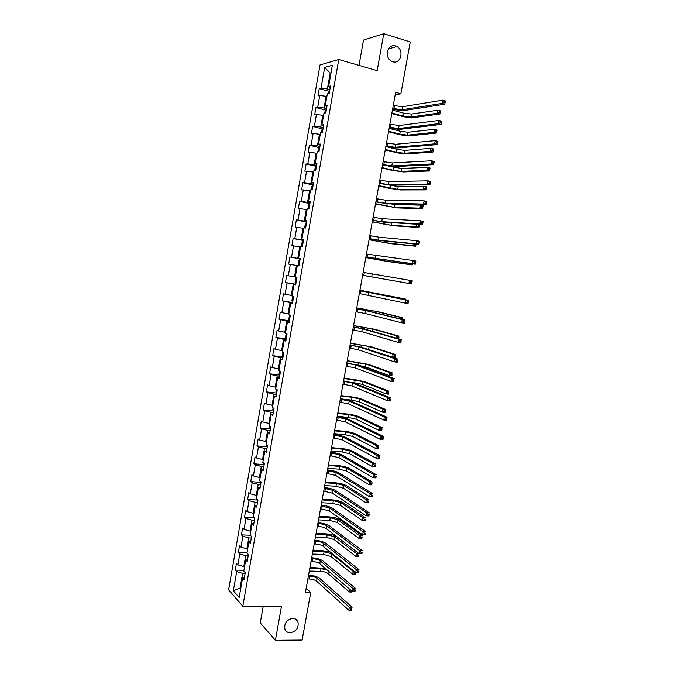 <?xml version="1.0" encoding="UTF-8"?>
<svg xmlns="http://www.w3.org/2000/svg" width="674" height="674" viewBox="0 0 674 674"><rect width="100%" height="100%" fill="white"/><g stroke="black" fill="none" stroke-linecap="round" stroke-linejoin="round"><path stroke-width="1.01" d="M292.777 618.37C295.254 618.462 296.981 619.6 297.959 621.782C298.953 627.772 296.366 631.437 290.191 632.768C287.663 632.692 285.902 631.53 284.925 629.272C284.024 623.265 286.644 619.633 292.777 618.37M395.638 45.984L396.902 46.523C404.467 50.264 400.626 64.485 392.807 61.738L391.299 61.073C383.91 57.155 387.921 43.178 395.638 45.984M263.18 606.389L260.248 622.911L275.413 640.3L302.129 640.064L310.731 592.505L306.198 588.242M320.007 64.948L228.612 589.817L242.809 606.229L338.752 59.514L320.007 64.948M338.752 59.514L377.154 70.644L383.759 33.7L363.488 40.086L359.006 65.386M244.494 576.91L242.581 577.98L244.03 579.539L245.243 572.614L243.786 571.08L245.724 560.027L247.189 561.518L248.403 554.576L246.937 553.11L248.874 542.031L250.349 543.446L251.571 536.487L250.088 535.089L252.034 523.976L253.525 525.324L254.755 518.34L253.256 517.017L255.202 505.871L256.71 507.151L257.94 500.142L256.423 498.895L258.386 487.715L259.903 488.92L261.141 481.893L259.608 480.722L261.571 469.508L263.113 470.637L264.343 463.594L262.801 462.49L264.772 451.243L266.323 452.305L267.561 445.236L266.003 444.208L267.974 432.927L269.541 433.913L270.788 426.827L269.212 425.867L271.192 414.561L272.776 415.47L274.023 408.36L272.431 407.475L274.419 396.135L276.02 396.978L277.267 389.842L275.658 389.033L277.654 377.659L279.263 378.426L280.519 371.273L278.901 370.54L280.898 359.124L282.524 359.815L283.788 352.645L282.145 351.988L284.15 340.538L285.801 341.154L287.057 333.959L285.405 333.377L287.41 321.902L289.079 322.442L290.342 315.221L288.674 314.716L290.688 303.207L292.364 303.662L293.637 296.434L291.952 295.996L293.974 284.453L295.667 284.841L296.939 277.578L295.237 277.225L297.259 265.649L298.97 265.952L296.493 265.505L294.496 276.921L295.263 277.056M242.581 577.98L239.169 597.476L233.33 590.795L236.675 571.611L235.285 570.111L243.921 570.33M288.649 264.098L298.97 265.952L300.25 258.681L298.531 258.403L300.562 246.785L302.289 247.013L303.57 239.717L301.834 239.514L303.873 227.871L305.617 228.023L306.906 220.701L305.154 220.575L307.201 208.898L308.962 208.965L310.242 201.627L308.481 201.585L310.529 189.866L312.306 189.857L313.595 182.494L311.818 182.528L313.873 170.775L315.668 170.691L316.957 163.302L315.162 163.42L317.227 151.633L319.029 151.465L320.327 144.059L318.516 144.253L320.588 132.433L322.408 132.188L323.714 124.757L321.877 125.035L323.958 113.173L325.803 112.844L327.109 105.397L325.256 105.751L327.337 93.855L329.198 93.45L330.504 85.977L328.642 86.415L332.341 65.277L324.657 67.434L321.035 88.21L319.249 88.631L317.976 95.919L319.754 95.523L317.715 107.208L315.946 107.554L314.682 114.824L316.443 114.504L314.413 126.164L312.652 126.426L311.388 133.671L313.14 133.435L311.11 145.053L309.374 145.247L308.111 152.467L309.846 152.307L307.824 163.892L306.106 164.009L304.85 171.204L306.56 171.129L304.547 182.679L302.837 182.713L301.59 189.891L303.292 189.891L301.278 201.408L299.585 201.366L298.338 208.527L300.023 208.595L298.018 220.078L296.341 219.96L295.102 227.104L296.771 227.248L294.774 238.697L293.114 238.512L291.867 245.622L293.527 245.85L291.53 257.266L289.887 256.996L288.649 264.098L290.292 264.393L288.303 275.776L286.669 275.439L285.439 282.516L287.065 282.886L285.077 294.235L283.468 293.822L282.238 300.874L283.847 301.32L281.867 312.643L280.266 312.155L279.044 319.19L280.637 319.703L278.665 330.993L277.081 330.428L275.86 337.447L277.435 338.036L275.472 349.292L273.905 348.652L272.684 355.653L274.251 356.31L272.288 367.532L270.737 366.833L269.516 373.809L271.066 374.542L269.111 385.73L267.578 384.947L266.365 391.906L267.898 392.715L265.952 403.869L264.427 403.018L263.214 409.961L264.73 410.828L262.793 421.958L261.285 421.039L260.071 427.956L261.579 428.9L259.642 439.996L258.15 439.001L256.946 445.902L258.437 446.921L256.508 457.983L255.025 456.921L253.828 463.796L255.303 464.883L253.373 475.911L251.907 474.782L250.711 481.64L252.177 482.795L250.256 493.798L248.807 492.601L247.611 499.434L249.06 500.664L247.139 511.625L245.707 510.361L244.519 517.177L245.951 518.475L244.039 529.41L242.615 528.071L241.435 534.87L242.851 536.234L240.947 547.136L239.54 545.738L238.352 552.511L239.759 553.944L237.863 564.82L236.464 563.346L235.285 570.111M395.175 94.865L400.878 93.787L395.63 92.313L305.44 592.421L310.731 592.505M244.578 566.59L243.803 566.573L245.707 555.671L248.201 555.755M247.619 559.041L245.724 560.027M237.863 564.82L243.803 566.573M239.759 553.944L245.707 555.671M247.678 548.88L246.903 548.855L248.816 537.928L251.301 538.029M250.762 541.121L248.874 542.031M240.947 547.136L246.903 548.855M242.851 536.234L248.816 537.928M250.787 531.12L250.012 531.087L251.933 520.126L254.418 520.252M253.913 523.142L252.034 523.976M244.039 529.41L250.012 531.087M245.951 518.475L251.933 520.126M253.904 513.31L253.129 513.268L255.058 502.273L257.544 502.425M257.072 505.121L255.202 505.871M247.139 511.625L253.129 513.268M249.06 500.664L255.058 502.273M257.03 495.449L256.255 495.398L258.184 484.379L260.669 484.547M260.24 487.041L258.386 487.715M250.256 493.798L256.255 495.398M252.177 482.795L258.184 484.379M260.164 477.537L259.397 477.478L261.327 466.425L263.812 466.619M263.416 468.91L261.571 469.508M253.373 475.911L259.397 477.478M255.303 464.883L261.327 466.425M263.315 459.567L262.54 459.508L264.478 448.421L266.963 448.64M266.601 450.729L264.772 451.243M256.508 457.983L262.54 459.508M258.437 446.921L264.478 448.421M266.466 441.554L265.691 441.487L267.637 430.366L270.122 430.602M269.794 432.489L267.974 432.927M259.642 439.996L265.691 441.487M261.579 428.9L267.637 430.366M269.625 423.483L268.859 423.407L270.805 412.261L273.29 412.522M272.995 414.198L271.192 414.561M262.793 421.958L268.859 423.407M264.73 410.828L270.805 412.261M272.802 405.369L272.026 405.285L273.989 394.105L276.475 394.383M276.214 395.857L274.419 396.135M265.952 403.869L272.026 405.285M267.898 392.715L273.989 394.105M275.986 387.196L275.211 387.103L277.174 375.89L279.659 376.193M279.432 377.465L277.654 377.659M269.111 385.73L275.211 387.103M271.066 374.542L277.174 375.89M279.171 368.973L278.404 368.872L280.367 357.624L282.853 357.953M282.667 359.015L280.898 359.124M272.288 367.532L278.404 368.872M274.251 356.31L280.367 357.624M282.372 350.691L281.606 350.59L283.577 339.308L286.062 339.662M285.911 340.513L284.15 340.538M275.472 349.292L281.606 350.59M277.435 338.036L283.577 339.308M285.582 332.366L284.807 332.248L286.787 320.942L289.272 321.313M289.163 321.953L287.41 321.902M278.665 330.993L284.807 332.248M280.637 319.703L286.787 320.942M288.801 313.983L288.025 313.857L290.014 302.516L292.499 302.912M292.423 303.342L290.688 303.207M281.867 312.643L288.025 313.857M283.847 301.32L290.014 302.516M292.027 295.541L291.261 295.414L293.249 284.04L295.734 284.462M295.692 284.672L293.974 284.453M285.077 294.235L291.261 295.414M287.065 282.886L293.249 284.04M298.97 265.952L297.259 265.649M288.303 275.776L294.496 276.921M290.292 264.393L296.493 265.505M300.225 258.824L297.739 258.369L299.745 246.92L300.511 247.072M300.233 258.74L298.531 258.403M291.53 257.266L297.739 258.369M293.527 245.85L299.745 246.92M303.477 240.239L301 239.759L303.005 228.284L303.78 228.435M303.527 239.944L301.834 239.514M294.774 238.697L301 239.759M296.771 227.248L303.005 228.284M306.746 221.603L304.26 221.097L306.274 209.589L307.049 209.749M306.839 221.089L305.154 220.575M298.018 220.078L304.26 221.097M300.023 208.595L306.274 209.589M310.015 202.916L307.538 202.385L309.56 190.843L310.326 191.012M310.15 202.183L308.481 201.585M301.278 201.408L307.538 202.385M303.292 189.891L309.56 190.843M313.3 184.171L310.824 183.614L312.854 172.038L313.621 172.215M313.469 183.218L311.818 182.528M304.547 182.679L310.824 183.614M306.56 171.129L312.854 172.038M316.595 165.366L314.118 164.793L316.148 153.183L316.923 153.36M316.805 164.195L315.162 163.42M307.824 163.892L314.118 164.793M309.846 152.307L316.148 153.183M319.897 146.511L317.42 145.913L319.459 134.269L320.234 134.455M320.15 145.112L318.516 144.253M311.11 145.053L317.42 145.913M313.14 133.435L319.459 134.269M323.217 127.605L320.74 126.973L322.779 115.296L323.554 115.498M323.495 125.979L321.877 125.035M314.413 126.164L320.74 126.973M316.443 114.504L322.779 115.296M326.536 108.64L324.059 107.983L326.106 96.272L326.882 96.475M326.865 106.787L325.256 105.751M317.715 107.208L324.059 107.983M319.754 95.523L326.106 96.272M329.872 89.617L327.396 88.934L330.176 73.019L330.951 73.239M330.235 87.544L328.642 86.415M321.035 88.21L327.396 88.934M324.657 67.434L330.176 73.019L331.027 72.8M383.759 33.7L410.255 41.923L400.878 93.787M275.413 640.3L281.437 606.541L242.809 606.229M240.812 588.09L240.037 588.082L240.685 588.798M245.1 573.431L242.615 573.372L240.037 588.082L233.33 590.795M236.675 571.611L242.615 573.372M319.249 88.631L329.232 91.344M315.946 107.554L325.997 110.191M312.652 126.426L322.762 128.978M309.374 145.247L319.552 147.707M306.106 164.009L316.418 166.377M302.837 182.713L313.157 185.005M299.585 201.366L309.905 203.556M296.341 219.96L306.662 222.058M293.114 238.512L303.435 240.5M289.887 256.996L300.208 258.892M285.439 282.516L295.76 284.276M282.238 300.874L292.567 302.542M279.044 319.19L289.373 320.757M275.86 337.447L286.189 338.912M272.684 355.653L283.013 357.026M269.516 373.809L279.744 375.073M266.365 391.906L276.517 393.068M263.214 409.961L273.315 411.022M260.071 427.956L270.114 428.925M256.946 445.902L266.938 446.769M253.828 463.796L263.761 464.571M250.711 481.64L260.602 482.331M247.611 499.434L257.46 500.032M244.519 517.177L253.988 517.666M241.435 534.87L250.256 535.249M238.352 552.511L246.987 552.815M392.723 108.455L401.957 109.736L442.051 103.425L442.649 100.173L445.388 100.957L444.789 104.2L404.552 110.443C401.51 110.73 397.534 110.258 392.613 109.045M393.262 105.447L402.504 106.719L442.649 100.173L444.166 101.243L443.922 102.549L445.017 102.861L445.261 101.555L444.166 101.243M445.017 102.861L444.789 104.2L442.051 103.425L443.922 102.549M445.261 101.555L445.388 100.957M328.137 93.686L329.637 90.931M391.897 113.021L403.06 116.038L410.887 116.981L437.426 113.24L437.99 110.182L440.577 110.898L440.012 113.957L413.389 117.664C410.356 117.899 406.456 117.419 401.67 116.24L391.796 113.577M392.428 110.098L403.591 113.122L411.418 114.066L437.99 110.182L439.414 111.193L439.195 112.423L440.232 112.71L440.451 111.488L439.414 111.193M440.232 112.71L440.012 113.957L437.426 113.24L439.195 112.423M440.451 111.488L440.577 110.898M389.336 127.209L398.553 128.532L438.319 123.679L438.917 120.444L441.655 121.185L441.057 124.42L401.148 129.214C398.132 129.4 394.164 128.911 389.243 127.731M389.884 124.21L399.092 125.524L438.917 120.444L440.425 121.531L440.189 122.828L441.285 123.123L441.521 121.826L440.425 121.531M441.285 123.123L441.057 124.42L438.319 123.679L440.189 122.828M441.521 121.826L441.655 121.185M385.966 145.913L395.158 147.269L434.604 143.874L435.202 140.639L437.94 141.355L437.342 144.581L397.753 147.918C394.762 148.019 390.802 147.505 385.89 146.359M386.505 142.913L395.705 144.27L435.202 140.639L436.701 141.751L436.466 143.04L437.561 143.326L437.797 142.037L436.701 141.751M437.561 143.326L437.342 144.581L434.604 143.874L436.466 143.04M437.797 142.037L437.94 141.355M324.742 113.038L325.053 111.277L326.317 109.879M388.612 131.262L399.775 134.16L407.585 135.162L433.921 132.34L434.477 129.282L437.064 129.972L436.508 133.022L410.078 135.811C407.071 135.963 403.178 135.466 398.393 134.32L388.519 131.759M389.134 128.346L400.305 131.262L408.115 132.247L434.477 129.282L435.901 130.318L435.674 131.54L436.71 131.818L436.937 130.596L435.901 130.318M436.71 131.818L436.508 133.022L433.921 132.34L435.674 131.54M436.937 130.596L437.064 129.972M321.363 132.323L321.751 130.116L323.014 128.768M385.326 149.451L396.506 152.24L404.29 153.284L430.416 151.38L430.972 148.331L433.567 148.996L433.003 152.038L406.784 153.908C403.793 153.975 399.909 153.453 395.132 152.341L385.25 149.881M385.857 146.536L397.028 149.35L404.813 150.386L430.972 148.331L432.388 149.384L432.169 150.605L433.205 150.866L433.424 149.645L432.388 149.384M433.205 150.866L433.003 152.038L430.416 151.38L432.169 150.605M433.424 149.645L433.567 148.996M382.605 164.549L391.779 165.947L430.897 164.001L431.495 160.783L434.233 161.465L433.635 164.675L394.374 166.579L382.537 164.945M383.144 161.566L392.319 162.956L431.495 160.783L432.994 161.903L432.75 163.192L433.845 163.47L434.09 162.181L432.994 161.903M433.845 163.47L433.635 164.675L430.897 164.001L432.75 163.192M434.09 162.181L434.233 161.465M379.251 183.143L388.401 184.575L427.206 184.061L427.796 180.851L430.534 181.508L429.945 184.71L391.004 185.182L379.192 183.463M379.791 180.169L388.94 181.592L427.796 180.851L429.287 181.997L429.052 183.286L430.147 183.547L430.383 182.258L429.287 181.997M430.147 183.547L429.945 184.71L427.206 184.061L429.052 183.286M430.383 182.258L430.534 181.508M375.907 201.678L385.039 203.152L423.525 204.062L424.115 200.869L426.853 201.484L426.263 204.685L387.634 203.725L375.865 201.939M376.446 198.712L385.579 200.178L424.115 200.869L425.597 202.032L425.361 203.312L426.457 203.556L426.693 202.276L425.597 202.032M426.457 203.556L426.263 204.685L423.525 204.062L425.361 203.312M426.693 202.276L426.853 201.484M318.002 151.566L318.465 148.903L319.712 147.598M382.057 167.59L393.237 170.269L400.996 171.356L426.928 170.362L427.484 167.321L430.071 167.961L429.515 170.994L403.499 171.954L391.872 170.32L381.99 167.952M388.182 166.031L401.527 168.466L427.484 167.321L428.891 168.39L428.672 169.604L429.709 169.865L429.928 168.643L428.891 168.39M429.709 169.865L429.515 170.994L426.928 170.362L428.672 169.604M429.928 168.643L430.071 167.961M316.359 166.377L315.188 167.632L314.64 170.741M378.796 185.67L397.719 189.377L423.449 189.284L424.005 186.26L426.591 186.867L426.035 189.891L400.221 189.958L388.628 188.248L378.737 185.982M389.412 185.114L398.25 186.496L424.005 186.26L425.404 187.347L425.184 188.56L426.221 188.796L426.44 187.591L425.404 187.347M426.221 188.796L426.035 189.891L423.449 189.284L425.184 188.56M426.44 187.591L426.591 186.867M311.287 189.866L311.91 186.302L313.14 185.097M375.544 203.708L394.45 207.356L419.978 208.156L420.534 205.14L423.12 205.722L422.564 208.738L396.952 207.904L375.502 203.952M389.639 203.775L394.981 204.475L420.534 205.14L421.932 206.244L421.705 207.449L422.741 207.685L422.969 206.471L421.932 206.244M422.741 207.685L422.564 208.738L419.978 208.156L421.705 207.449M422.969 206.471L423.12 205.722M372.579 220.162L381.686 221.67L419.851 224.004L420.441 220.811L423.179 221.409L422.598 224.594L384.29 222.218L372.545 220.356M373.11 217.205L382.225 218.705L420.441 220.811L421.924 221.999L421.688 223.271L422.783 223.507L423.019 222.235L421.924 221.999M422.783 223.507L422.598 224.594L419.851 224.004L421.688 223.271M423.019 222.235L423.179 221.409M308.288 208.94L308.65 204.921L309.872 203.767M418.967 224.366L419.666 224.518L419.11 227.526L393.7 225.798L372.267 221.881M372.301 221.695L391.198 225.276L416.515 226.978L417.021 224.248M419.498 225.301L418.461 225.082L418.242 226.287L419.279 226.506L419.666 224.518M419.279 226.506L419.11 227.526L416.515 226.978L418.242 226.287M418.461 225.082L417.459 224.273M369.251 238.588L378.341 240.138L416.195 243.887L416.776 240.702L419.523 241.267L418.942 244.443L380.945 240.66L369.234 238.722M369.782 235.639L378.881 237.181L416.776 240.702L418.251 241.899L418.015 243.179L419.118 243.398L419.354 242.126L418.251 241.899M419.118 243.398L418.942 244.443L416.195 243.887L418.015 243.179M419.354 242.126L419.523 241.267M305.314 227.997L304.774 227.054L305.398 223.49L306.611 222.378M416.052 244.157L415.664 246.254L390.448 243.651L369.04 239.75M369.066 239.624L387.946 243.146L413.069 245.732L413.406 243.887M414.973 244.047L414.788 245.066L415.824 245.277L416.035 244.148M415.824 245.277L415.664 246.254L413.069 245.732L414.788 245.066M365.94 256.963L412.547 263.702L413.128 260.526L415.875 261.057L415.294 264.225L365.931 257.038M366.471 254.022L413.128 260.526L414.594 261.748L414.367 263.02L415.462 263.231L415.698 261.959L414.594 261.748M415.462 263.231L415.294 264.225L412.547 263.702L414.367 263.02M415.698 261.959L415.875 261.057M302.255 246.869L301.539 245.555L302.163 242.008L303.266 240.955L302.238 246.836M412.429 263.829L412.227 264.933L387.205 261.445L365.83 257.578M365.839 257.51L384.702 260.964L409.623 264.435L409.809 263.475M411.359 263.686L412.412 263.829M412.378 263.997L412.227 264.933L409.623 264.435L411.342 263.795M362.637 275.287L408.907 283.451L409.489 280.291L412.235 280.797L411.654 283.948L362.637 275.295M363.168 272.355L409.489 280.291L410.955 281.53L410.719 282.794L411.822 282.996L412.05 281.732L410.955 281.53M411.822 282.996L411.654 283.948L408.907 283.451L410.719 282.794M412.05 281.732L412.235 280.797M299.012 265.354L298.304 264.006L298.927 260.467L300.023 259.456L298.995 265.32M406.38 283.021L362.62 275.346L406.22 282.996M359.343 293.561L405.285 303.148L405.866 299.997L408.613 300.469L359.874 290.587M359.865 290.637L405.866 299.997L407.323 301.253L407.088 302.516L408.183 302.702L408.419 301.438L407.323 301.253M408.419 301.438L408.031 303.612L405.285 303.148L407.088 302.516M408.031 303.612L408.183 302.702M296.821 277.882L295.701 278.868L295.086 282.406L295.844 283.796M403.212 299.34L403.33 298.708L405.925 299.155L359.941 290.241M359.933 290.283L403.33 298.708L404.324 299.576M405.925 299.155L405.79 299.879L405.925 299.155M356.057 311.776L365.064 313.477L401.67 322.779L402.252 319.636L404.998 320.083L368.198 310.975L356.597 308.759M356.58 308.861L365.594 310.554L402.252 319.636L403.701 320.908L403.465 322.172L404.569 322.349L404.796 321.085L403.701 320.908M404.796 321.085L404.417 323.217L401.67 322.779L403.465 322.172M404.417 323.217L404.569 322.349M293.468 296.392L292.491 297.226L291.867 300.747L292.626 302.179M399.64 318.751L399.918 317.26L402.513 317.681L378.055 311.717L356.748 307.917M356.731 308.026L375.544 311.304L399.918 317.26L401.283 318.457L401.156 319.131M402.184 319.383L402.319 318.625L401.283 318.457M402.319 318.625L402.201 319.383M352.78 329.948L361.769 331.675L398.064 342.35L398.646 339.216L401.392 339.629L364.895 329.165L353.336 326.865M353.302 327.042L362.292 328.769L398.646 339.216L400.086 340.513L399.859 341.769L400.954 341.929L401.19 340.673L400.086 340.513M401.19 340.673L400.819 342.763L398.064 342.35L399.859 341.769M400.819 342.763L400.954 341.929M289.837 315.07L288.666 319.038L289.416 320.512M396.085 338.112L396.514 335.753L399.109 336.149L374.845 329.325L353.572 325.55M353.538 325.719L372.343 328.937L396.514 335.753L397.879 336.975L397.66 338.154L398.696 338.314L398.915 337.135L397.879 336.975M398.915 337.135L398.696 338.314M397.003 338.373L397.66 338.154M349.511 348.062L358.484 349.831L394.475 361.862L395.048 358.737L397.803 359.124L361.609 347.295L350.076 344.928M350.033 345.164L359.006 346.925L395.048 358.737L396.489 360.051L396.253 361.298L397.357 361.449L397.593 360.202L396.489 360.051M397.593 360.202L397.222 362.241L394.475 361.862L396.253 361.298M397.222 362.241L397.357 361.449M286.223 333.664L285.473 337.27L286.214 338.786M365.477 348.559L392.58 357.153L393.127 354.195L395.722 354.566L371.652 346.883L350.396 343.142M350.362 343.361L369.141 346.52L393.127 354.195L394.475 355.434L394.265 356.613L395.301 356.757L395.52 355.577L394.475 355.434M395.52 355.577L395.183 357.515L392.58 357.153L394.265 356.613M395.183 357.515L395.301 356.757M346.251 366.125L355.206 367.928L390.895 381.316L391.468 378.198L394.214 378.552L358.332 365.384L346.832 362.941M346.773 363.235L355.729 365.03L391.468 378.198L392.9 379.529L392.672 380.776L393.768 380.92L394.004 379.673L392.9 379.529M394.004 379.673L393.641 381.661L390.895 381.316L392.672 380.776M393.641 381.661L393.768 380.92M282.844 352.266L282.288 355.459L283.021 357.009M358.088 365.291L365.443 366.867L389.201 375.528L389.741 372.587L392.344 372.933L368.467 364.398L347.236 360.674M282.945 356.95L283.703 352.612M347.186 360.952L365.957 364.061L389.741 372.587L391.089 373.834L390.878 375.014L391.914 375.148L392.133 373.977L391.089 373.834M392.133 373.977L391.805 375.873L389.201 375.528L390.878 375.014M391.805 375.873L391.914 375.148M343.007 384.138L351.938 385.975L387.323 400.701L387.895 397.601L390.65 397.93L355.063 383.413L343.588 380.903M343.529 381.248L352.46 383.085L387.895 397.601L389.319 398.949L389.092 400.188L390.195 400.322L390.423 399.075L389.319 398.949M390.423 399.075L390.077 401.03L387.323 400.701L389.092 400.188M390.077 401.03L390.195 400.322M279.592 370.852L279.112 373.59L279.836 375.182M351.053 382.242L362.267 384.34L385.831 393.86L386.371 390.92L388.974 391.24L365.283 381.863L354.002 379.411L344.085 378.165M344.026 378.502L362.772 381.543L386.371 390.92L387.719 392.184L387.499 393.363L388.544 393.49L388.755 392.319L387.719 392.184M388.755 392.319L388.435 394.172L385.831 393.86L387.499 393.363M388.435 394.172L388.544 393.49M339.763 402.092L348.677 403.97L383.767 420.037L384.332 416.945L387.087 417.24L351.803 401.392C349.081 400.322 345.265 399.455 340.362 398.806L351.584 400.086L359.099 401.771L382.47 412.134L383.009 409.202L385.612 409.497L362.115 399.278C359.385 398.233 355.628 397.39 350.859 396.767L340.934 395.604M340.286 399.219L349.199 401.089L384.332 416.945L385.755 418.31L385.528 419.548L386.632 419.666L386.859 418.428L385.755 418.31M386.859 418.428L386.522 420.332L383.767 420.037L385.528 419.548M386.522 420.332L386.632 419.666M276.348 389.378L275.944 391.67L276.66 393.296M340.867 395.992L352.081 397.306L359.604 398.983L383.009 409.202L384.349 410.483L384.129 411.654L385.174 411.772L385.393 410.601L384.349 410.483M385.393 410.601L385.073 412.421L382.47 412.134L384.129 411.654M385.073 412.421L385.174 411.772M336.537 420.003L345.425 421.916L380.22 439.313L380.785 436.221L383.54 436.499L348.551 419.321C345.855 418.166 342.047 417.282 337.143 416.667M337.059 417.139L345.947 419.043L380.785 436.221L382.2 437.603L381.973 438.841L383.076 438.951L383.304 437.712L382.2 437.603M383.304 437.712L382.975 439.574L380.22 439.313L381.973 438.841M382.975 439.574L383.076 438.951M273.113 407.854L272.793 409.699L273.492 411.367M337.219 416.237L348.441 417.425L355.931 419.152L379.117 430.349L379.656 427.434L382.259 427.704L358.956 416.642C356.234 415.521 352.494 414.662 347.725 414.063L337.8 412.993M337.725 413.44L348.938 414.653L356.436 416.372L379.656 427.434L380.995 428.731L380.776 429.902L381.821 430.004L382.032 428.841L380.995 428.731M382.032 428.841L381.72 430.619L379.117 430.349L380.776 429.902M381.72 430.619L381.821 430.004M333.318 437.864L342.19 439.81L376.682 458.522L377.246 455.447L380.001 455.691L345.315 437.199C342.628 435.96 338.837 435.05 333.925 434.469M333.832 435L342.704 436.946L377.246 455.447L378.653 456.846L378.426 458.076L379.529 458.177L379.757 456.947L378.653 456.846M379.757 456.947L379.437 458.758L376.682 458.522L378.426 458.076M379.437 458.758L379.529 458.177M269.886 426.28L269.642 427.678L270.341 429.38M334.085 433.626L345.307 434.713L352.78 436.491L375.78 448.522L376.311 445.615L378.923 445.851L355.796 433.963C353.1 432.759 349.368 431.882 344.599 431.318L334.675 430.341M334.582 430.846L345.804 431.95L353.286 433.711L376.311 445.615L377.642 446.921L377.432 448.092L378.476 448.185L378.687 447.022L377.642 446.921M378.687 447.022L378.384 448.758L375.78 448.522L377.432 448.092M378.384 448.758L378.476 448.185M330.108 455.666L338.955 457.654L373.152 477.681L373.716 474.614L376.471 474.825L342.08 455.026C339.418 453.712 335.627 452.776 330.723 452.229M330.622 452.818L339.477 454.798L373.716 474.614L375.123 476.029L374.896 477.259L375.999 477.344L376.227 476.114L375.123 476.029M376.227 476.114L375.907 477.891L373.152 477.681L374.896 477.259M375.907 477.891L375.999 477.344M266.668 444.646L267.19 447.342M330.951 450.973L342.181 451.959L349.637 453.771L372.452 466.635L372.983 463.737L375.587 463.956L352.654 451.235C349.974 449.954 346.251 449.053 341.482 448.522L331.557 447.637M331.456 448.193L342.678 449.204L350.143 451.007L372.983 463.737L374.306 465.06L374.095 466.223L375.14 466.307L375.351 465.153L374.306 465.06M375.351 465.153L375.056 466.846L372.452 466.635L374.095 466.223M375.056 466.846L375.14 466.307M326.907 473.426L335.736 475.448L369.638 496.78L370.203 493.722L372.958 493.907L338.862 472.803C336.208 471.404 332.434 470.452 327.53 469.938M327.412 470.587L336.25 472.6L370.203 493.722L371.601 495.154L371.374 496.376L372.478 496.452L372.705 495.23L371.601 495.154M372.705 495.23L372.393 496.957L369.638 496.78L371.374 496.376M372.393 496.957L372.478 496.452M263.458 462.962L264.056 465.254M327.834 468.27L339.064 469.155L346.503 471.016L369.125 484.699L369.655 481.809L372.267 482.003L349.52 468.455C346.857 467.107 343.142 466.181 338.373 465.683L328.44 464.883M328.331 465.498L339.561 466.4L347 468.253L369.655 481.809L370.978 483.148L370.767 484.311L371.812 484.387L372.023 483.224L370.978 483.148M372.023 483.224L371.736 484.884L369.125 484.699L370.767 484.311M371.736 484.884L371.812 484.387M323.714 491.135L332.518 493.191L366.134 515.812L366.698 512.771L369.453 512.931L335.644 490.529C333.015 489.054 329.249 488.069 324.346 487.588M324.219 488.296L333.04 490.352L366.698 512.771L368.088 514.22L367.861 515.442L368.964 515.5L369.192 514.279L368.088 514.22M369.192 514.279L368.889 515.972L366.134 515.812L367.861 515.442M368.889 515.972L368.964 515.5M260.265 481.219L260.922 483.115M324.725 485.516L335.955 486.308L343.378 488.203L365.813 502.711L366.344 499.83L368.956 499.998L346.394 485.634C343.748 484.202 340.041 483.258 335.273 482.795L325.34 482.087M325.222 482.761L336.452 483.561L343.875 485.457L366.344 499.83L367.659 501.186L367.448 502.341L368.493 502.408L368.703 501.254L367.659 501.186M368.703 501.254L368.425 502.871L365.813 502.711L367.448 502.341M368.425 502.871L368.493 502.408M320.529 508.794L329.316 510.884L362.637 534.794L363.202 531.761L365.957 531.887L332.442 508.204C329.83 506.646 326.073 505.643 321.178 505.197M321.035 505.963L329.83 508.044L363.202 531.761L364.583 533.227L364.364 534.44L365.468 534.49L365.687 533.277L364.583 533.227M365.687 533.277L365.401 534.92L362.637 534.794L364.364 534.44M365.401 534.92L365.468 534.49M257.325 499.636L257.805 500.925M321.624 502.72L332.855 503.411L340.26 505.348L362.511 520.673L363.042 517.801L365.645 517.944L343.268 502.762C340.648 501.262 336.949 500.293 332.181 499.864L322.248 499.24M322.113 499.965L333.352 500.672L340.758 502.602L363.042 517.801L364.348 519.174L364.137 520.32L365.182 520.379L365.392 519.224L364.348 519.174M365.392 519.224L365.123 520.808L362.511 520.673L364.137 520.32M365.123 520.808L365.182 520.379M317.353 526.402L318.532 526.453C321.835 526.723 324.371 527.405 326.123 528.526L359.158 553.725L359.714 550.692L362.469 550.793L329.249 525.83C326.654 524.195 322.905 523.167 318.01 522.754M317.858 523.58L319.038 523.639C322.349 523.909 324.876 524.591 326.637 525.695L359.714 550.692L361.096 552.174L360.868 553.388L361.972 553.43L362.199 552.217L361.096 552.174M362.199 552.217L361.913 553.817L359.158 553.725L360.868 553.388M254.452 518.079L254.688 518.694M318.524 519.873L329.763 520.463L337.152 522.451L359.217 538.577L359.748 535.712L362.359 535.83L340.159 519.848C337.556 518.264 333.866 517.278 329.097 516.882L319.164 516.343M319.021 517.126L330.26 517.733L337.649 519.713L359.748 535.712L361.053 537.102L360.843 538.248L361.887 538.299L362.098 537.144L361.053 537.102M362.098 537.144L361.828 538.694L359.217 538.577L360.843 538.248M314.185 543.96L315.365 544.002C318.667 544.247 321.195 544.946 322.939 546.117L355.687 572.588L356.243 569.564L358.998 569.64L326.056 543.404C323.486 541.694 319.746 540.649 314.851 540.262M314.691 541.146L315.87 541.197C319.181 541.441 321.7 542.14 323.453 543.295L356.243 569.564L357.616 571.063L357.389 572.277L358.492 572.302L358.72 571.097L357.616 571.063M358.72 571.097L358.442 572.656L355.687 572.588L357.389 572.277M315.44 536.984L326.679 537.473L334.043 539.495L355.939 556.438L356.462 553.581L359.074 553.674L337.059 536.883C334.473 535.232 330.791 534.221 326.022 533.859L316.089 533.404M315.938 534.246L327.176 534.752L334.54 536.774L356.462 553.581L357.759 554.98L357.549 556.126L358.593 556.16L358.804 555.022L357.759 554.98M358.804 555.022L358.543 556.53L355.939 556.438L357.549 556.126M311.026 561.467L312.205 561.501C315.516 561.72 318.035 562.436 319.762 563.658L352.224 591.393L352.772 588.385L355.535 588.436L322.88 560.928C320.327 559.142 316.603 558.072 311.7 557.727M311.531 558.662L312.711 558.704C316.022 558.923 318.541 559.639 320.268 560.852L352.772 588.385L354.145 589.902L353.917 591.106L355.029 591.123L355.249 589.919L354.145 589.902M355.249 589.919L354.979 591.443L352.224 591.393L353.917 591.106M330.378 552.132L322.956 550.784L313.022 550.422M312.854 551.315L324.101 551.72L331.448 553.784L353.184 571.392L354.246 571.426M312.365 554.045L323.604 554.432L330.951 556.505L352.662 574.248L353.184 571.392L354.482 572.816L354.271 573.953L355.316 573.978L355.527 572.841L354.482 572.816M355.602 572.521L355.274 574.307L352.662 574.248L354.271 573.953M307.875 578.924L309.063 578.949C312.365 579.143 314.876 579.876 316.595 581.148L348.77 610.147L349.317 607.148L352.081 607.173L319.712 578.41C317.176 576.54 313.461 575.453 308.566 575.133M308.38 576.127L309.56 576.16C312.871 576.354 315.381 577.087 317.1 578.351L349.317 607.148L350.682 608.681L350.463 609.886L351.567 609.886L351.786 608.689L350.682 608.681M351.786 608.689L352.081 607.173L351.533 610.164L348.77 610.147L350.463 609.886M325.357 568.443L309.956 567.39M309.787 568.334L321.026 568.645L327.244 570.052M309.299 571.055L320.538 571.35C323.731 571.552 326.174 572.251 327.867 573.464L349.402 591.999L349.873 589.396M351.28 590.592L351.002 591.73L352.123 591.317L352.005 592.042L349.402 591.999L351.002 591.73M394.442 105.767L393.894 108.775M402.504 106.719L401.957 109.736M329.544 90.982L329.106 93.467M403.591 113.122L403.06 116.038M411.418 114.066L410.887 116.981M391.055 124.522L390.516 127.521M399.092 125.524L398.553 128.532M387.685 143.217L387.146 146.207M395.705 144.27L395.158 147.269M326.224 109.921L325.711 112.861M400.305 131.262L399.775 134.16M408.115 132.247L407.585 135.162M322.913 128.801L322.324 132.197M397.028 149.35L396.506 152.24M404.813 150.386L404.29 153.284M384.315 161.853L383.784 164.835M392.319 162.956L391.779 165.947M380.962 180.438L380.431 183.412M388.94 181.592L388.401 184.575M377.617 198.973L377.086 201.939M385.579 200.178L385.039 203.152M319.619 147.631L318.945 151.473M393.759 167.379L393.237 170.269M401.527 168.466L400.996 171.356M316.325 166.411L315.575 170.699M390.499 185.367L389.976 188.24M398.25 186.496L397.719 189.377M313.048 185.123L312.222 189.857M387.171 203.708L386.724 206.168M394.981 204.475L394.45 207.356M374.289 217.449L373.75 220.406M382.225 218.705L381.686 221.67M309.779 203.792L308.869 208.965M383.826 222.184L383.489 224.046M391.67 222.681L391.198 225.276M370.961 235.875L370.43 238.823M378.881 237.181L378.341 240.138M306.518 222.403L305.533 228.014M380.481 240.61L380.254 241.865M388.266 241.393L387.946 243.146M367.65 254.25L367.119 257.19M375.544 255.606L375.005 258.555M377.154 258.984L377.036 259.642M384.871 260.046L384.702 260.964M364.339 272.574L363.808 275.506M372.216 273.973L371.686 276.913M361.045 290.839L360.514 293.763M368.897 292.289L368.366 295.22M296.787 277.907L295.768 283.746M371.13 292.221L371.054 292.651M378.763 293.628L378.653 294.226M357.759 309.054L357.228 311.969M365.594 310.554L365.064 313.477M293.552 296.408L292.55 302.129M367.937 309.855L367.751 310.874M375.544 311.304L375.292 312.736M354.482 327.219L353.96 330.125M362.292 328.769L361.769 331.675M290.258 315.196L289.34 320.453M364.744 327.438L364.457 329.047M372.343 328.937L371.93 331.178M351.213 345.332L350.691 348.231M359.006 346.925L358.484 349.831M286.972 333.933L286.138 338.727M361.567 344.978L361.171 347.161M369.141 346.52L368.627 349.334M347.952 363.387L347.43 366.277M355.729 365.03L355.206 367.928M358.399 362.469L357.894 365.232M365.957 364.061L365.443 366.867M344.7 381.4L344.187 384.281M352.46 383.085L351.938 385.975M280.443 371.239L279.761 375.115M355.24 379.909L354.735 382.706M362.772 381.543L362.267 384.34M341.465 399.353L340.943 402.226M349.199 401.089L348.677 403.97M277.183 389.808L276.584 393.228M352.081 397.306L351.584 400.086M359.604 398.983L359.099 401.771M338.23 417.265L337.716 420.129M345.947 419.043L345.425 421.916M273.939 408.318L273.425 411.292M348.938 414.653L348.441 417.425M356.436 416.372L355.931 419.152M335.012 435.118L334.498 437.974M342.704 436.946L342.19 439.81M270.712 426.777L270.266 429.304M345.804 431.95L345.307 434.713M353.286 433.711L352.78 436.491M331.802 452.92L331.288 455.767M339.477 454.798L338.955 457.654M267.485 445.185L267.115 447.266M342.678 449.204L342.181 451.959M350.143 451.007L349.637 453.771M328.592 470.679L328.086 473.519M336.25 472.6L335.736 475.448M264.267 463.535L263.981 465.178M339.561 466.4L339.064 469.155M347 468.253L346.503 471.016M325.399 488.38L324.893 491.211M333.04 490.352L332.518 493.191M261.065 481.834L260.855 483.039M336.452 483.561L335.955 486.308M343.875 485.457L343.378 488.203M322.214 506.039L321.709 508.862M329.83 508.044L329.316 510.884M257.864 500.083L257.729 500.841M333.352 500.672L332.855 503.411M340.758 502.602L340.26 505.348M319.038 523.639L318.532 526.453M326.637 525.695L326.123 528.526M330.26 517.733L329.763 520.463M337.649 519.713L337.152 522.451M315.87 541.197L315.365 544.002M323.453 543.295L322.939 546.117M327.176 534.752L326.679 537.473M334.54 536.774L334.043 539.495M312.711 558.704L312.205 561.501M320.268 560.852L319.762 563.658M324.101 551.72L323.604 554.432M331.448 553.784L330.951 556.505M309.56 576.16L309.063 578.949M317.1 578.351L316.595 581.148M321.026 568.645L320.538 571.35M328.322 570.971L327.867 573.464M297.959 621.782L295.153 618.858M396.902 46.523L388.502 48.89"/></g></svg>
